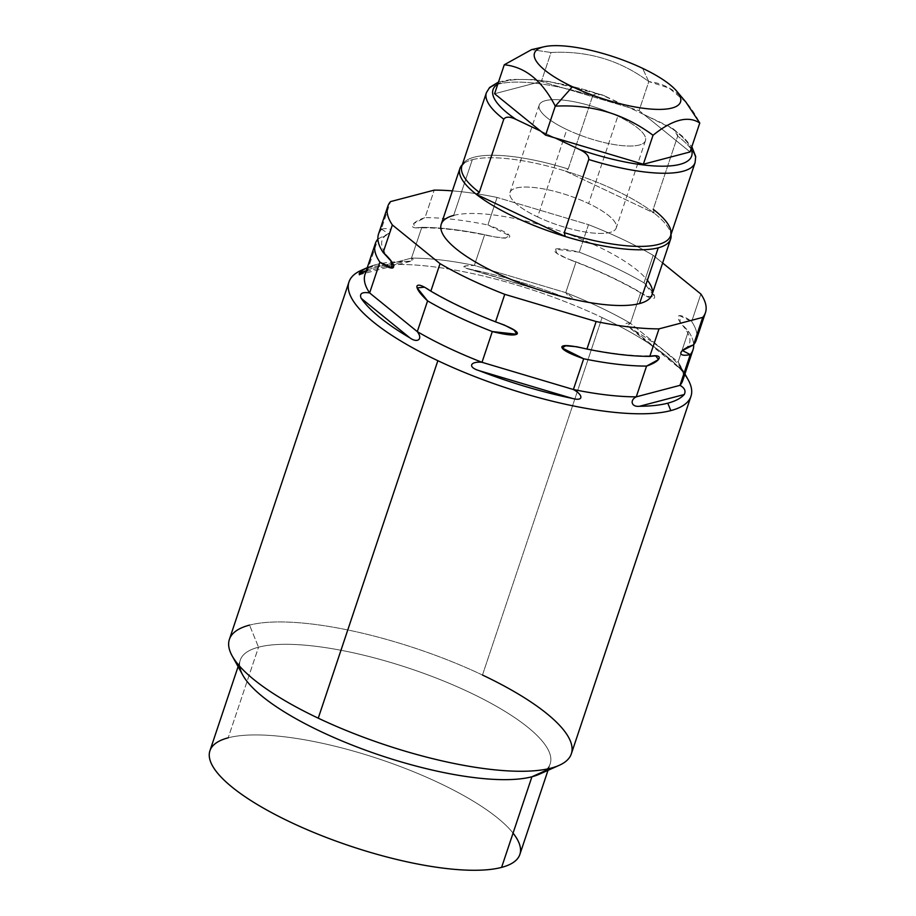 <?xml version="1.0" encoding="UTF-8"?>
<svg xmlns="http://www.w3.org/2000/svg" width="916" height="916" viewBox="0 0 916 916"><rect width="100%" height="100%" fill="white"/><g stroke="black" fill="none" stroke-linecap="round" stroke-linejoin="round"><path stroke-width="0.69" stroke-dasharray="4.58 3.44" d="M513.063 833.125A163.403 45.857 18.5 0 0 379.453 759.112A163.403 45.857 18.5 0 0 228.199 737.815A163.403 45.857 -161.5 0 1 410.311 770.425A163.403 45.857 -161.5 0 1 519.853 854.456M531.921 776.768A163.403 45.857 18.5 0 0 550.184 763.83A163.403 45.857 18.5 0 0 440.642 679.798A163.403 45.857 18.5 0 0 258.53 647.188L228.199 737.815L258.53 647.188A163.403 45.857 18.5 0 0 240.267 660.127A163.403 45.857 18.5 0 0 239.694 666.264M209.936 750.754A163.403 45.857 -161.5 0 1 228.199 737.815M242.786 675.115A163.403 45.857 -161.5 0 1 258.53 647.188L249.541 625.113L258.53 647.188A163.403 45.857 -161.5 0 1 462.145 688.958A163.403 45.857 -161.5 0 1 539.158 774.283M684.756 374.507A180.292 50.598 18.5 0 0 602.087 317.554L482.48 675.035A180.292 50.598 -161.5 0 1 571.344 753.811M482.48 675.035A180.292 50.598 18.5 0 0 249.541 625.113A180.292 50.598 -161.5 0 1 482.48 675.035L602.087 317.554A180.292 50.598 18.5 0 0 369.148 267.632A180.292 50.598 18.5 0 0 364.786 268.961M229.389 639.391A180.292 50.598 -161.5 0 1 249.541 625.113M683.382 375.182A167.491 47.014 18.5 0 0 680.13 365.255A167.491 47.014 18.5 0 0 678.126 362.003L682.26 369.56A174.601 49.006 18.5 0 0 633.551 330.035C624.655 324.562 623.624 322.317 630.46 323.302A167.491 47.014 18.5 0 0 565.745 292.639C575.958 299.624 575.5 301.169 564.382 297.253A174.601 49.006 18.5 0 0 471.042 269.453C460.439 266.911 461.538 265.56 474.362 265.422A167.491 47.014 18.5 0 0 411.49 258.106C415.395 260.201 412.841 261.381 403.841 261.632A174.601 49.006 18.5 0 0 375.652 264.713L369.148 267.632A180.292 50.598 -161.5 0 1 602.087 317.554A180.292 50.598 -161.5 0 1 688.179 379.796M361.167 270.38A180.292 50.598 -161.5 0 1 369.148 267.632L375.652 264.713A174.601 49.006 18.5 0 0 367.911 267.369A174.601 49.006 18.5 0 0 367.27 267.667A174.601 49.006 -161.5 0 1 375.652 264.713A174.601 49.006 -161.5 0 1 403.841 261.632L364.236 272.041L403.841 261.632L412.051 260.923L411.49 258.106L421.784 227.351C407.002 230.122 410.803 222.084 425.024 217.642L434.23 190.127L425.024 217.642A167.491 47.014 -161.5 0 1 487.896 224.958L509.399 235.664L505.621 237.954L494.663 236.946L484.644 234.679A167.491 47.014 18.5 0 0 421.784 227.351L415.646 227.855L413.471 223.733L425.024 217.642A167.491 47.014 -161.5 0 1 487.896 224.958L497.102 197.455A167.491 47.014 18.5 0 0 452.401 190.883A167.491 47.014 18.5 0 1 497.102 197.455L487.896 224.958C503.044 230.489 510.338 234.404 509.765 236.74C508.265 239.076 499.896 238.389 484.644 234.679A167.491 47.014 18.5 0 0 421.784 227.351L411.49 258.106A167.491 47.014 -161.5 0 1 474.362 265.422L484.644 234.679L474.362 265.422L565.745 292.639A167.491 47.014 -161.5 0 1 630.46 323.302L640.742 292.559A167.491 47.014 18.5 0 0 576.027 261.884L566.741 258.449L556.791 253.16L555.508 249.198L579.278 252.175A167.491 47.014 -161.5 0 1 643.994 282.849L654.597 296.475L646.742 296.406L640.742 292.559A167.491 47.014 18.5 0 0 576.027 261.884L565.745 292.639L576.027 261.884C560.832 256.572 553.63 252.507 554.398 249.702C556.287 247.858 564.577 248.683 579.278 252.175A167.491 47.014 -161.5 0 1 643.994 282.849L653.2 255.335A167.491 47.014 18.5 0 0 588.484 224.66L497.102 197.455L588.484 224.66L579.278 252.175L588.484 224.66A167.491 47.014 18.5 0 1 653.2 255.335L643.994 282.849C651.654 290.086 655.192 295.044 654.585 297.711C653.314 299.784 648.7 298.066 640.742 292.559L630.46 323.302L678.126 362.003A167.491 47.014 -161.5 0 1 682.718 380.609M367.785 269.579L411.49 258.106L367.785 269.579L378.068 238.836L367.785 269.579A167.491 47.014 -161.5 0 0 365.037 274.319M378.583 233.866A167.491 47.014 -161.5 0 1 381.319 229.126L390.525 201.612L381.319 229.126C396.204 226.367 392.254 234.359 378.068 238.836A167.491 47.014 18.5 0 0 377.896 239.03M696.252 340.157A167.491 47.014 -161.5 0 0 691.672 321.539L700.877 294.036L691.672 321.539C675.699 309.837 672.47 316.707 688.42 331.26L678.126 362.003L688.42 331.26A167.491 47.014 18.5 0 1 693.687 344.691A167.491 47.014 18.5 0 0 688.42 331.26L680.302 322.352L679.546 315.665L691.672 321.539A167.491 47.014 -161.5 0 1 696.916 334.718M381.319 229.126L388.613 233.58L378.068 238.836M662.634 262.995L653.2 255.335L662.634 262.995M441.237 224.237A111.122 31.19 -161.5 0 1 453.66 215.432A111.122 31.19 -161.5 0 1 556.516 229.916A111.122 31.19 -161.5 0 1 647.383 280.25M682.26 369.56L633.551 330.035L627.105 325.718L630.46 323.302L678.126 362.003L682.26 369.56L633.551 330.035A174.601 49.006 -161.5 0 1 682.26 369.56L683.622 371.587L627.54 326.085M564.382 297.253L465.019 267.941L465.202 265.915L474.362 265.422L565.745 292.639L570.702 299.418L471.042 269.453A174.601 49.006 -161.5 0 1 564.382 297.253M461.893 165.911A110.046 30.881 -161.5 0 1 568.218 169.013L592.686 95.859A110.046 30.881 18.5 0 0 486.373 92.768A110.046 30.881 -161.5 0 1 592.686 95.859L600.575 94.405L629.51 107.699L605.087 96.123A104.722 29.392 18.5 0 0 497.823 84.112A104.722 29.392 -161.5 0 1 605.087 96.123C598.709 93.111 594.576 93.031 592.686 95.859L568.218 169.013L565.298 171.029A111.122 31.19 18.5 0 0 472.312 159.693L453.66 215.432L472.312 159.693A111.122 31.19 18.5 0 0 462.294 164.72A111.122 31.19 18.5 0 1 464.721 162.808L461.893 165.911A110.046 30.881 -161.5 0 1 568.218 169.013L565.298 171.029L654.15 213.142L653.2 209.295L677.68 136.141C677.829 132.431 674.771 129.11 668.52 126.19A104.722 29.392 -161.5 0 1 691.145 148.793A104.722 29.392 18.5 0 0 668.52 126.19L644.108 114.626L639.093 110.561L629.51 107.699L644.108 114.626L639.093 110.561L648.791 81.604C669.699 83.734 686.691 97.52 699.778 122.996M464.721 162.808A111.122 31.19 18.5 0 1 472.312 159.693A111.122 31.19 18.5 0 1 565.298 171.029L654.15 213.142A111.122 31.19 18.5 0 0 565.298 171.029A111.122 31.19 -161.5 0 1 654.15 213.142A111.122 31.19 18.5 0 1 671.004 234.553A111.122 31.19 18.5 0 0 670.214 231.565A111.122 31.19 18.5 0 0 654.15 213.142L653.2 209.295A110.046 30.881 -161.5 0 1 670.604 235.744L670.214 231.565M540.589 131.057L555.188 137.984L540.589 131.057M617.853 116.137A56.013 15.721 18.5 0 0 545.489 100.634A56.013 15.721 18.5 0 0 566.832 129.545A56.013 15.721 18.5 0 0 639.196 145.049A56.013 15.721 18.5 0 0 617.853 116.137A56.013 15.721 18.5 0 0 539.226 105.065A56.013 15.721 18.5 0 0 566.832 129.545L537.6 216.932A56.013 15.721 -161.5 0 1 509.994 192.463A56.013 15.721 -161.5 0 1 588.61 203.535L617.853 116.137L588.61 203.535A56.013 15.721 -161.5 0 1 616.216 228.004A56.013 15.721 -161.5 0 1 537.6 216.932L566.832 129.545A56.013 15.721 18.5 0 0 645.459 140.617A56.013 15.721 18.5 0 0 617.853 116.137M537.6 216.932A56.013 15.721 18.5 0 0 609.953 232.435A56.013 15.721 18.5 0 0 588.61 203.535A56.013 15.721 18.5 0 0 516.246 188.02A56.013 15.721 18.5 0 0 537.6 216.932M685.889 102.077L669.035 88.039L648.791 81.604C620.121 60.227 587.545 50.529 551.043 52.498L541.356 81.455L629.51 107.699L541.356 81.455L551.043 52.498L531.578 49.624L551.043 52.498C587.545 50.529 620.121 60.227 648.791 81.604L642.574 68.311L648.791 81.604L639.093 110.561L629.51 107.699L644.108 114.626L690.092 151.953L644.108 114.626L673.981 129.522L677.68 136.141L653.2 209.295M541.356 81.455L494.594 93.73L541.356 81.455M453.66 215.432A111.122 31.19 -161.5 0 1 577.504 237.61A111.122 31.19 -161.5 0 1 652.009 294.757M695.084 162.601A110.046 30.881 18.5 0 0 677.68 136.141A110.046 30.881 -161.5 0 1 695.084 162.601M548.008 770.333L550.184 763.83M238.091 666.63L240.267 660.127M684.939 373.946L680.13 365.255M367.27 267.655L367.911 267.369M359.255 274.789L411.731 261.014M581.225 347.599C609.77 353.702 633.929 356.439 653.703 355.797M684.607 349.007C692.347 344.256 691.683 336.39 682.626 325.409M570.794 260.11C599.03 270.861 623.544 282.517 644.337 295.078M490.358 236.133C461.813 230.031 437.653 227.294 417.879 227.935M427.245 288.654C448.038 301.204 472.553 312.871 500.789 323.623M386.976 234.725C379.235 239.465 379.9 247.331 388.957 258.323M465.946 268.239L569.752 299.154M539.226 105.065L509.994 192.463M645.459 140.617L616.216 228.004M498.522 82.016L511.632 79.371L533.307 79.566L549.199 81.547L601.72 94.76M672.962 128.755L683.027 136.747L691.843 146.709"/><path stroke-width="1.37" d="M228.199 737.815A163.403 45.857 18.5 0 0 290.475 822.156A163.403 45.857 18.5 0 0 501.59 867.395A163.403 45.857 18.5 0 0 513.063 833.125M548.008 770.333L519.853 854.456A163.403 45.857 -161.5 0 1 501.59 867.395L531.921 776.768L501.59 867.395A163.403 45.857 -161.5 0 1 319.489 834.785A163.403 45.857 -161.5 0 1 209.936 750.754L238.091 666.63M239.694 666.264A163.403 45.857 18.5 0 0 359.667 747.994A163.403 45.857 18.5 0 0 531.921 776.768A163.403 45.857 -161.5 0 1 372.32 752.608A163.403 45.857 -161.5 0 1 242.786 675.115L232.172 655.925A180.292 50.598 18.5 0 0 318.253 718.178A180.292 50.598 18.5 0 0 551.192 768.089L531.921 776.768L551.192 768.089A180.292 50.598 -161.5 0 1 318.253 718.178L437.859 360.698A180.292 50.598 18.5 0 0 670.81 410.608A180.292 50.598 18.5 0 0 690.962 396.33A180.292 50.598 18.5 0 0 684.756 374.507M249.541 625.113A180.292 50.598 18.5 0 0 232.172 655.925M690.962 396.33L571.344 753.811A180.292 50.598 -161.5 0 1 551.192 768.089A180.292 50.598 18.5 0 0 559.172 765.341A180.292 50.598 18.5 0 0 482.48 675.035M559.172 765.341L539.158 774.283A163.403 45.857 -161.5 0 1 531.921 776.768M364.786 268.961A180.292 50.598 18.5 0 0 348.996 281.91A180.292 50.598 18.5 0 0 437.859 360.698L318.253 718.178A180.292 50.598 -161.5 0 1 229.389 639.391L348.996 281.91M684.939 373.946L688.179 379.796A180.292 50.598 -161.5 0 1 670.81 410.608L667.775 403.177A174.601 49.006 18.5 0 0 684.229 394.521C686.061 391.006 684.641 387.949 679.97 385.35A167.491 47.014 18.5 0 0 683.382 375.182M367.785 269.579A167.491 47.014 18.5 0 0 369.629 292.937C362.038 291.769 359.221 293.555 361.167 298.318A174.601 49.006 18.5 0 0 409.864 337.844C417.49 343.477 423.181 339.138 417.295 331.626A167.491 47.014 18.5 0 0 482.011 362.301C470.538 361.156 467.126 367.041 479.034 370.625A174.601 49.006 18.5 0 0 572.385 398.426C583.847 401.609 583.286 394.899 573.393 389.518A167.491 47.014 18.5 0 0 636.265 396.834C629.59 400.132 631.296 407.288 639.586 406.257A174.601 49.006 18.5 0 0 667.775 403.177L670.81 410.608A180.292 50.598 -161.5 0 1 437.859 360.698A180.292 50.598 -161.5 0 1 361.167 270.38L367.911 267.369M367.27 267.667A174.601 49.006 18.5 0 0 359.198 273.357L366.274 270.632L359.358 274.766L359.198 273.357A174.601 49.006 -161.5 0 1 367.27 267.667M364.236 272.041L359.198 273.357L364.236 272.041M387.789 206.352L378.583 233.866A167.491 47.014 -161.5 0 0 383.163 252.472C398.471 266.155 396.708 274.205 379.911 262.182L369.629 292.937L379.911 262.182A167.491 47.014 18.5 0 1 375.331 243.576A167.491 47.014 18.5 0 1 377.896 239.03A167.491 47.014 18.5 0 0 379.911 262.182L392.311 268.067L391.121 261.14L383.163 252.472L392.369 224.958A167.491 47.014 18.5 0 1 390.525 201.612L434.23 190.127A167.491 47.014 18.5 0 1 452.401 190.883A167.491 47.014 18.5 0 0 434.23 190.127L390.525 201.612A167.491 47.014 18.5 0 0 387.789 206.352A167.491 47.014 18.5 0 0 392.369 224.958L383.163 252.472A167.491 47.014 -161.5 0 1 381.319 229.126M696.916 334.718A167.491 47.014 -161.5 0 1 693.515 344.897C677.771 350.187 676.626 357.435 690.263 354.606L679.97 385.35L636.265 396.834L646.559 366.091L636.265 396.834A167.491 47.014 -161.5 0 1 573.393 389.518L583.687 358.763A167.491 47.014 18.5 0 0 646.559 366.091C662.154 360.881 663.505 353.484 649.799 356.381A167.491 47.014 -161.5 0 1 586.938 349.053L576.633 346.729L565.653 345.79L562.138 348L583.687 358.763A167.491 47.014 18.5 0 0 646.559 366.091L658.547 359.564L655.638 355.843L649.799 356.381A167.491 47.014 -161.5 0 1 586.938 349.053L596.144 321.539A167.491 47.014 18.5 0 0 659.005 328.867L649.799 356.381L659.005 328.867L702.721 317.383A167.491 47.014 18.5 0 0 700.877 294.036L662.634 262.995L700.877 294.036A167.491 47.014 18.5 0 1 705.457 312.642A167.491 47.014 18.5 0 1 702.721 317.383L693.515 344.897L682.466 350.553L690.263 354.606A167.491 47.014 18.5 0 0 693.687 344.691A167.491 47.014 18.5 0 1 693 349.866L682.718 380.609A167.491 47.014 -161.5 0 1 679.97 385.35L690.263 354.606A167.491 47.014 18.5 0 0 693 349.866M375.331 243.576L365.037 274.319A167.491 47.014 -161.5 0 0 369.629 292.937L417.295 331.626L369.629 292.937C362.038 291.769 359.221 293.555 361.167 298.318L409.864 337.844C417.49 343.477 423.181 339.138 417.295 331.626L427.589 300.883C420.135 293.876 416.585 288.975 416.94 286.158C418.005 283.857 422.631 285.529 430.841 291.173L440.046 263.659L392.369 224.958L440.046 263.659A167.491 47.014 18.5 0 0 504.762 294.334L596.144 321.539L586.938 349.053C571.172 345.378 562.813 344.634 561.863 346.843C561.668 349.58 568.939 353.553 583.687 358.763L573.393 389.518L482.011 362.301L492.304 331.558L482.011 362.301A167.491 47.014 -161.5 0 1 417.295 331.626L427.589 300.883A167.491 47.014 18.5 0 0 492.304 331.558C507.979 335.428 516.349 336.012 517.425 333.287C517.013 330.756 509.72 326.943 495.556 321.848A167.491 47.014 -161.5 0 1 430.841 291.173L424.532 287.166L417.169 287.876L427.589 300.883A167.491 47.014 18.5 0 0 492.304 331.558L516.842 334.26L514.208 330.172L504.418 325.088L495.556 321.848A167.491 47.014 -161.5 0 1 430.841 291.173L440.046 263.659A167.491 47.014 18.5 0 0 504.762 294.334L495.556 321.848L504.762 294.334L596.144 321.539A167.491 47.014 18.5 0 0 659.005 328.867L702.721 317.383L693.515 344.897A167.491 47.014 -161.5 0 0 696.252 340.157L705.457 312.642M647.383 280.25A111.122 31.19 -161.5 0 1 639.586 303.562A111.122 31.19 -161.5 0 1 496.014 272.796A111.122 31.19 -161.5 0 1 453.66 215.432M639.586 406.257L684.229 394.521C686.061 391.006 684.641 387.949 679.97 385.35L636.265 396.834C629.59 400.132 631.296 407.288 639.586 406.257L684.229 394.521A174.601 49.006 -161.5 0 1 667.775 403.177A174.601 49.006 -161.5 0 1 639.586 406.257M479.034 370.625L572.385 398.426C583.847 401.609 583.286 394.899 573.393 389.518L482.011 362.301C470.538 361.156 467.126 367.041 479.034 370.625L572.385 398.426A174.601 49.006 -161.5 0 1 479.034 370.625M409.864 337.844A174.601 49.006 -161.5 0 1 361.167 298.318L409.864 337.844M653.2 209.295A110.046 30.881 -161.5 0 1 670.604 235.744A110.046 30.881 -161.5 0 1 564.29 232.653L565.241 236.5A111.122 31.19 18.5 0 0 658.238 247.824L639.586 303.562A111.122 31.19 -161.5 0 1 515.731 281.384A111.122 31.19 -161.5 0 1 441.237 224.237L459.889 168.498A111.122 31.19 18.5 0 0 476.389 194.387A111.122 31.19 18.5 0 0 565.241 236.5A111.122 31.19 18.5 0 0 658.238 247.824A111.122 31.19 18.5 0 0 671.004 234.553A111.122 31.19 18.5 0 1 670.649 239.019A111.122 31.19 18.5 0 1 658.238 247.824L639.586 303.562A111.122 31.19 -161.5 0 0 652.009 294.757L670.649 239.019M685.889 102.077L699.778 122.996C688.099 115.416 672.516 119.504 653.028 135.27C624.346 113.893 591.759 104.184 555.279 106.164C542.18 80.688 525.189 66.891 504.281 64.773L494.594 93.73L540.589 131.057L516.166 119.481C509.949 116.492 505.815 116.401 503.777 119.217L479.297 192.371L476.389 194.387L565.241 236.5A111.122 31.19 -161.5 0 1 476.389 194.387L479.297 192.371L503.777 119.217C505.815 116.401 509.949 116.492 516.166 119.481L540.589 131.057L545.592 135.121L555.188 137.984L579.61 149.548C585.977 152.583 589.034 155.892 588.759 159.499L564.29 232.653L565.241 236.5L476.389 194.387A111.122 31.19 18.5 0 1 462.294 164.72A111.122 31.19 18.5 0 0 459.889 168.498M699.778 122.996L690.092 151.953L699.778 122.996C688.099 115.416 672.516 119.504 653.028 135.27C624.346 113.893 591.759 104.184 555.279 106.164L572.443 86.734A76.99 21.606 18.5 0 0 655.009 109.325A76.99 21.606 18.5 0 0 676.706 91.165A76.99 21.606 18.5 0 0 642.574 68.311A76.99 21.606 18.5 0 0 543.108 47.002A76.99 21.606 18.5 0 0 572.443 86.734A76.99 21.606 18.5 0 0 671.909 108.054A76.99 21.606 18.5 0 0 642.574 68.311A76.99 21.606 18.5 0 0 544.035 46.773A76.99 21.606 18.5 0 0 572.443 86.734L555.279 106.164C542.18 80.688 525.189 66.891 504.281 64.773L531.589 49.624L504.281 64.773L494.594 93.73L545.592 135.121L555.279 106.164L545.592 135.121L643.341 164.227L653.028 135.27L643.341 164.227L690.092 151.953L643.341 164.227L555.188 137.984L579.61 149.548A104.722 29.392 18.5 0 0 691.145 148.793A104.722 29.392 -161.5 0 1 579.61 149.548C585.977 152.583 589.034 155.892 588.759 159.499A110.046 30.881 18.5 0 0 695.084 162.601A110.046 30.881 -161.5 0 1 588.759 159.499L564.29 232.653A110.046 30.881 -161.5 0 0 670.604 235.744L695.084 162.601L695.702 156.522L691.843 146.709M516.166 119.481A104.722 29.392 -161.5 0 1 497.823 84.112A104.722 29.392 18.5 0 0 516.166 119.481M503.777 119.217A110.046 30.881 -161.5 0 1 486.373 92.768A110.046 30.881 18.5 0 0 503.777 119.217M461.893 165.911A110.046 30.881 -161.5 0 0 479.297 192.371A110.046 30.881 -161.5 0 1 461.893 165.911L486.373 92.768L489.591 87.478L498.522 82.016M676.706 91.165L686.267 102.523M544.035 46.773L531.635 49.613"/></g></svg>

